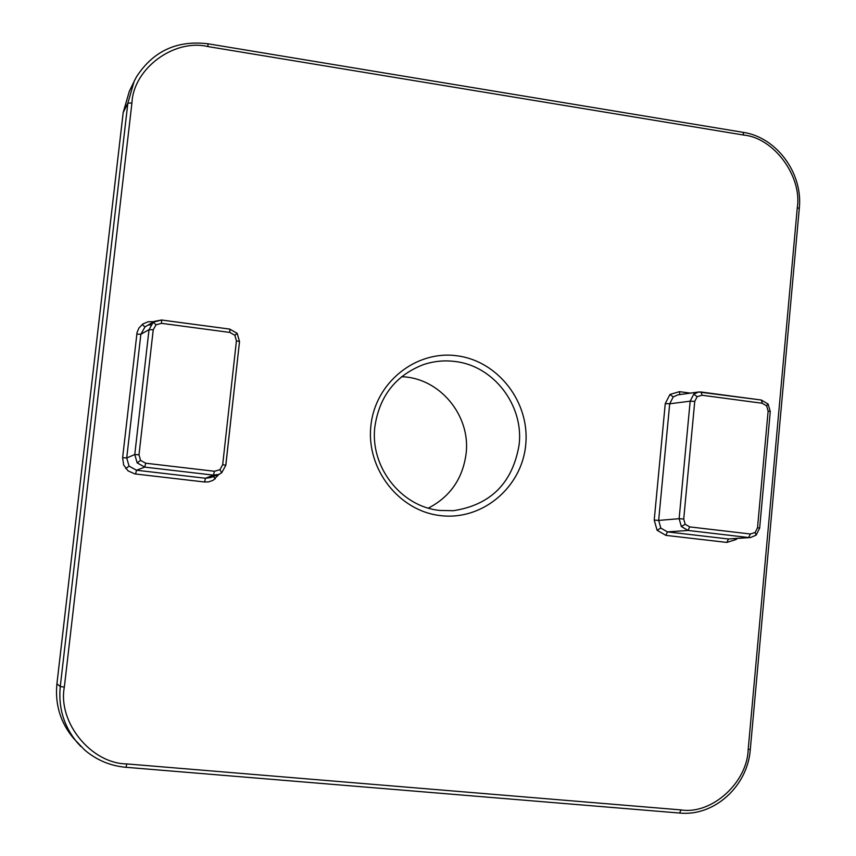 <?xml version="1.0" encoding="UTF-8"?>
<svg xmlns="http://www.w3.org/2000/svg" width="856" height="856" viewBox="0 0 856 856"><rect width="100%" height="100%" fill="white"/><g stroke="black" fill="none" stroke-linecap="round" stroke-linejoin="round"><path stroke-width="1.28" d="M131.931 102.977L64.339 687.079C57.62 722.464 91.282 763.648 126.806 763.927L681.034 809.915C711.828 814.837 747.448 782.363 748.197 749.3L750.305 749.385L799.29 208.468C803.196 173.372 776.617 137.142 743.008 132.316L743.714 135.066L207.965 46.577C174.303 38.467 133.408 68.427 131.931 102.977L127.854 103.148L60.262 686.512C58.187 707.826 63.911 726.573 77.415 742.762L80.924 746.528M748.197 749.3L797.289 207.698C802.286 176.443 773.92 137.773 743.714 135.066M374.864 426.727C369.792 466.82 401.143 506.88 439.941 510.444L453.295 510.711C490.734 504.976 512.691 482.955 519.143 444.671C523.861 405.348 493.73 365.865 455.242 361.521C444.414 360.109 433.832 361.146 423.485 364.603C395.643 375.399 379.443 396.103 374.864 426.727M440.765 515.644C399.131 511.246 366.004 468.938 370.894 425.785C375.163 382.536 415.984 349.922 457.168 355.818C498.427 361.093 530.196 402.759 525.691 445.045C521.796 487.396 482.335 520.673 440.765 515.644M428.385 508.122C450.224 496.694 462.796 478.525 466.103 453.605C470.875 415.385 439.385 377.592 401.582 376.747M225.791 465.204L239.519 341.565L236.427 340.795L222.688 464.69L225.834 465.247L221.715 472.737M218.997 474.352L221.704 472.758L218.762 474.438L213.465 475.123L144.76 467.119L137.163 462.882L134.767 454.536L149.019 329.667L153.203 322.22L161.538 319.994L161.559 323.343L229.889 332.438L229.761 329.1L161.581 320.026M229.815 329.132L237.176 333.359L234.854 335.285L229.889 332.438M750.423 537.557L756.115 535.16L750.423 537.557L748.658 537.525L688.085 530.463L681.355 526.536L679.129 518.704L690.171 401.175L693.777 394.135L698.55 392.005L701.171 391.995L702.006 395.247L762.279 403.262L761.359 400.03L701.299 392.037M64.339 687.079L60.273 686.523L56.913 683.837C54.902 704.467 60.444 722.614 73.52 738.289L84.509 749.867C96.482 760.085 110.306 765.895 125.993 767.318L126.806 763.927M125.95 767.297L679.557 813.04L126.035 767.297M207.965 46.577L207.933 43.774C176.989 40.072 153.181 51.071 136.521 76.783L134.178 81.213L127.854 103.148L123.189 112.564L56.924 683.816C54.891 704.413 60.423 722.56 73.52 738.289M797.289 207.698L799.29 208.468M681.034 809.915L679.557 813.04C714.246 816.678 747.77 786.086 750.305 749.385M218.943 474.374L213.165 480.28L208.586 481.896L204.531 481.992L134.799 473.903L128.079 470.886L123.649 464.99L122.622 457.693L137.056 332.513L138.94 328.03L142.877 323.975L148.099 321.76L153.887 321.706M737.209 538.51L736.224 539.462L726.84 542.426L665.882 535.364L657.098 530.271L654.219 520.084L665.262 403.604L669.959 394.445L679.439 391.663L690.385 393.118M135.323 78.945L129.32 91.314L123.178 112.671M122.622 457.693L126.72 457.971L129.053 466.113L125.736 468.532M129.053 466.113L136.478 470.233L135.612 474.021M218.762 474.449L210.64 477.584L205.483 478.247L213.465 475.123L214.46 471.271L145.659 463.214L144.76 467.119L136.478 470.233L205.483 478.247L204.531 481.992M213.551 476.46L215.188 478.932M152.924 322.263L152.999 321.589M146.13 326.211L144.953 326.992L142.224 324.456M144.953 326.992L140.866 334.257L136.778 334.129M140.866 334.257L126.72 457.971L134.767 454.536L138.982 454.814L153.235 329.795L149.019 329.667L140.866 334.257M654.219 520.084L658.66 520.416L660.811 528.066L657.098 530.271M660.811 528.066L667.413 531.886L665.882 535.364M750.391 537.568L728.456 538.98L748.658 537.525L750.348 533.994L689.69 526.889L688.085 530.463L667.413 531.886L728.456 538.98L726.84 542.426M735.646 538.617L736.224 539.462M679.835 394.573L679.439 391.663M698.55 392.005L677.899 394.841L673.212 396.927L669.959 394.445M673.212 396.927L669.702 403.797L665.262 403.604M669.702 403.797L658.66 520.416L679.129 518.704L683.719 519.046L694.751 401.378L690.171 401.175L669.702 403.797M757.517 527.745L759.657 528.12L770.261 411.608L768.132 411.083L757.517 527.745L755.153 532.475L750.348 533.994M145.659 463.214L140.587 460.389L137.163 462.882M236.427 340.795L234.854 335.285M161.559 323.343L156.027 324.82L153.235 329.795M138.982 454.814L140.587 460.389M214.46 471.271L219.939 469.698L222.688 464.69M154.54 321.332L161.538 319.994L229.761 329.1L237.176 333.359L239.519 341.565L225.834 465.247L221.704 472.758L219.939 469.698M153.203 322.22L156.027 324.82M689.69 526.889L685.196 524.268L681.355 526.536M702.006 395.247L697.148 396.681L694.751 401.378M683.719 519.046L685.196 524.268M768.132 411.083L766.676 405.915L762.279 403.262M759.657 528.12L756.115 535.16L755.153 532.475M767.821 403.989L766.676 405.915M693.777 394.135L697.148 396.681M207.933 43.774L743.008 132.316M213.465 475.957L212.523 476.632M150.827 324.777L149.04 325.055M129.32 91.314L123.168 112.618L56.913 683.826M154.433 321.396L146.151 326.19M770.261 411.608L768.121 404.053L761.359 400.03L698.646 391.995"/></g></svg>
